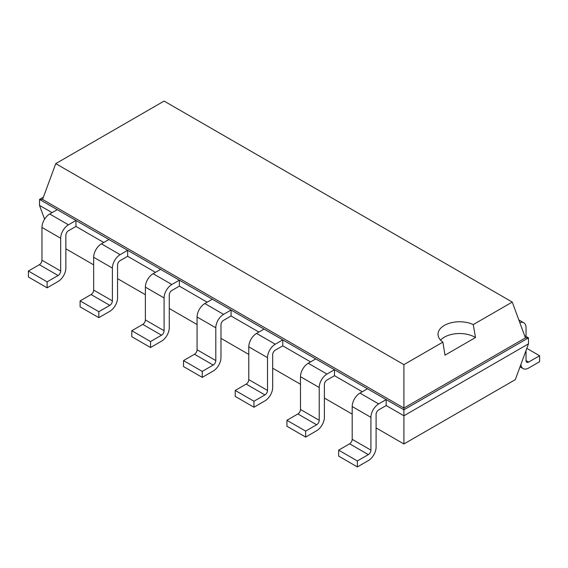 <?xml version="1.0" encoding="UTF-8"?>
<svg xmlns="http://www.w3.org/2000/svg" width="568" height="568" viewBox="0 0 568 568"><rect width="100%" height="100%" fill="white"/><g stroke="black" fill="none" stroke-linecap="round" stroke-linejoin="round"><path stroke-width="0.85" d="M65.86 248.798L93.663 264.851M117.562 278.654L145.373 294.707M169.271 308.502L197.075 324.555M220.973 338.358L248.784 354.411M272.683 368.206L300.486 384.259M324.385 398.061L352.195 414.115M376.094 427.91L403.905 443.97L515.304 379.651L528.489 343.846L528.489 337.882L524.605 335.638M403.905 443.97L403.905 415.776L528.489 343.846M357.364 466.924L338.635 456.111L338.635 450.14L349.611 443.807A3.656 2.109 -60 0 0 352.195 439.327L352.195 406.539A10.969 6.333 120 0 1 359.949 393.106L378.678 403.919A10.969 6.333 120 0 0 370.925 417.352L370.925 450.14A3.656 2.109 -60 0 1 368.341 454.62L357.364 460.953L357.364 466.924L368.341 460.591A10.969 6.333 -60 0 0 376.094 447.158L376.094 414.363A3.656 2.109 120 0 1 378.678 409.89L386.19 405.552L403.905 415.776L403.905 409.805L528.489 337.882L525.428 337.882L512.251 302.077L164.095 101.076L55.749 163.627L403.905 364.635L442.884 342.128A21.591 12.468 180 0 1 438.013 334.24A21.591 12.468 180 0 1 444.339 325.421A21.591 12.468 180 0 1 473.265 324.584L512.251 302.077M305.662 437.076L286.932 426.263L286.932 420.292L297.902 413.958A3.656 2.109 -60 0 0 300.486 409.478L300.486 376.683A10.969 6.333 120 0 1 308.246 363.25L326.976 374.063A10.969 6.333 120 0 0 319.216 387.497L319.216 420.292A3.656 2.109 -60 0 1 316.632 424.772L305.662 431.105L305.662 437.076L316.632 430.736A10.969 6.333 -60 0 0 324.385 417.302L324.385 384.515A3.656 2.109 120 0 1 326.976 380.035L334.488 375.696L362.292 391.757M253.953 407.22L235.223 396.407L235.223 390.436L246.2 384.103A3.656 2.109 -60 0 0 248.784 379.623L248.784 346.835A10.969 6.333 120 0 1 256.537 333.402L275.267 344.215A10.969 6.333 120 0 0 267.514 357.648L267.514 390.436A3.656 2.109 -60 0 1 264.922 394.916L253.953 401.249L253.953 407.22L264.922 400.887A10.969 6.333 -60 0 0 272.683 387.454L272.683 354.659A3.656 2.109 120 0 1 275.267 350.186L282.779 345.848L310.582 361.901M202.251 377.372L183.521 366.559L183.521 360.588L194.49 354.247A3.656 2.109 -60 0 0 197.075 349.774L197.075 316.979A10.969 6.333 120 0 1 204.835 303.546L223.558 314.36A10.969 6.333 120 0 0 215.804 327.793L215.804 360.588A3.656 2.109 -60 0 1 213.22 365.061L202.251 371.401L202.251 377.372L213.22 371.032A10.969 6.333 -60 0 0 220.973 357.599L220.973 324.811A3.656 2.109 120 0 1 223.558 320.331L231.069 315.993L258.88 332.046M150.541 347.517L131.811 336.703L131.811 330.732L142.788 324.399A3.656 2.109 -60 0 0 145.373 319.919L145.373 287.131A10.969 6.333 120 0 1 153.126 273.698L171.856 284.511A10.969 6.333 120 0 0 164.095 297.944L164.095 330.732A3.656 2.109 -60 0 1 161.511 335.212L150.541 341.546L150.541 347.517L161.511 341.183A10.969 6.333 -60 0 0 169.271 327.75L169.271 294.955A3.656 2.109 120 0 1 171.856 290.482L179.367 286.144L207.171 302.197M98.832 317.661L80.109 306.855L80.109 300.884L91.079 294.543A3.656 2.109 -60 0 0 93.663 290.07L93.663 257.276A10.969 6.333 120 0 1 101.416 243.842L120.146 254.656A10.969 6.333 120 0 0 112.393 268.089L112.393 300.884A3.656 2.109 -60 0 1 109.809 305.357L98.832 311.697L98.832 317.661L109.809 311.328A10.969 6.333 -60 0 0 117.562 297.895L117.562 265.107A3.656 2.109 120 0 1 120.146 260.627L127.658 256.289L155.469 272.342M44.588 219.184L39.511 205.403L39.511 199.432L57.226 209.656L49.714 213.994A10.969 6.333 120 0 0 41.961 227.427L41.961 260.215L60.684 271.028A3.656 2.109 -60 0 1 58.099 275.508L47.13 281.842L47.13 287.813L58.099 281.479A10.969 6.333 -60 0 0 65.86 268.046L65.86 235.251A3.656 2.109 120 0 1 68.444 230.771L75.956 226.44L103.759 242.493M39.511 205.403L52.057 212.638M386.19 405.552L386.19 399.581L403.905 409.805L403.905 408.044L525.428 337.882M75.956 226.44L75.956 220.469L386.19 399.581L378.678 403.919M334.488 375.696L334.488 369.725L326.976 374.063M127.658 256.289L127.658 250.318L120.146 254.656M282.779 345.848L282.779 339.877L275.267 344.215M179.367 286.144L179.367 280.173L171.856 284.511M231.069 315.993L231.069 310.021L223.558 314.36M43.395 197.188L39.511 199.432L42.572 199.432L403.905 408.044L403.905 364.635M41.961 260.215A3.656 2.109 -60 0 1 39.37 264.695L58.099 275.508M47.13 287.813L28.4 276.999L28.4 271.028L39.37 264.695M60.684 271.028L60.684 238.24L41.961 227.427M60.684 238.24A10.969 6.333 120 0 1 68.444 224.807L75.956 220.469L57.226 209.656M359.949 393.106L367.46 388.768M101.416 243.842L108.928 239.504M308.246 363.25L315.758 358.919M153.126 273.698L160.637 269.36M256.537 333.402L264.049 329.064M204.835 303.546L212.347 299.208M526.039 360.588A3.656 2.109 120 0 0 526.799 362.256A3.656 2.109 120 0 0 528.63 362.079L526.039 360.588L526.039 350.484M519.812 322.61A10.969 6.333 -60 0 1 523.774 322.773A10.969 6.333 -60 0 1 526.039 327.793L526.039 336.469M520.906 364.429A10.969 6.333 120 0 0 523.142 368.589A10.969 6.333 120 0 0 528.63 368.05L539.6 361.717L539.6 355.745L528.63 362.079M42.572 199.432L55.749 163.627M47.13 281.842L28.4 271.028M357.364 460.953L338.635 450.14M98.832 311.697L80.109 300.884M305.662 431.105L286.932 420.292M150.541 341.546L131.811 330.732M253.953 401.249L235.223 390.436M202.251 371.401L183.521 360.588M440.562 340.111A21.591 12.468 180 0 1 444.339 337.179A21.591 12.468 180 0 1 475.494 337.548L473.265 324.584M475.508 337.541L444.971 355.17M444.985 355.163L442.884 342.128M526.82 348.369L539.6 355.745M68.444 224.807L49.714 213.994M352.195 439.327L370.925 450.14M352.195 406.539L370.925 417.352M349.611 443.807L368.341 454.62M93.663 290.07L112.393 300.884M91.079 294.543L109.809 305.357M93.663 257.276L112.393 268.089M300.486 409.478L319.216 420.292M300.486 376.683L319.216 387.497M297.902 413.958L316.632 424.772M145.373 319.919L164.095 330.732M142.788 324.399L161.511 335.212M145.373 287.131L164.095 297.944M248.784 379.623L267.514 390.436M248.784 346.835L267.514 357.648M246.2 384.103L264.922 394.916M197.075 349.774L215.804 360.588M194.49 354.247L213.22 365.061M197.075 316.979L215.804 327.793M523.142 368.589L520.039 366.8M518.818 319.912L523.774 322.773"/></g></svg>
